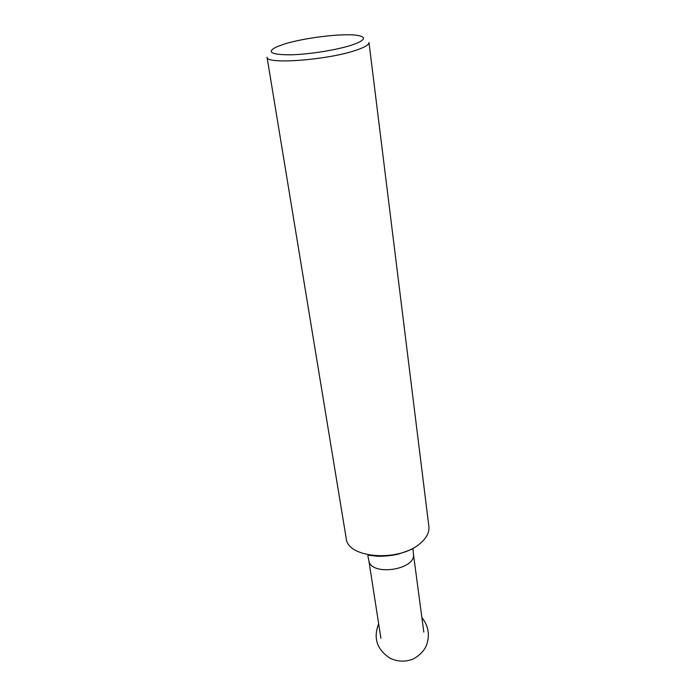 <?xml version="1.0" encoding="UTF-8"?>
<svg xmlns="http://www.w3.org/2000/svg" width="696" height="696" viewBox="0 0 696 696"><rect width="100%" height="100%" fill="white"/><g stroke="black" fill="none" stroke-linecap="round" stroke-linejoin="round"><path stroke-width="1.04" d="M346.208 538.365C347.313 558.375 399.339 562.368 420.288 543.332C426.639 537.904 429.502 532.275 428.884 526.454L368.976 42.482C369.124 44.631 365.017 47.137 356.665 50.016C328.834 59.978 265.428 64.798 267.038 57.176L346.208 538.365M283.977 44.17L276.277 47.015C266.394 52.148 271.118 54.749 290.458 54.819C309.215 54.427 337.395 49.895 352.298 44.909C365.383 40.229 367.036 37.036 357.248 35.348C342.745 33.06 303.952 37.775 283.977 44.17M423.812 632.116L413.38 553.694C416.843 570.007 370.063 576.749 368.776 560.123L380.912 638.293M413.38 553.694L413.102 549.692C411.98 548.309 416.086 548.239 397.747 554.286C390.395 555.791 383.426 556.435 376.858 556.2L369.88 555.365C368.341 555.112 367.688 555.391 367.914 556.2L368.776 560.123M421.872 617.535C428.431 625.869 430.006 634.97 426.622 644.853C424.473 650.482 419.984 655.214 413.146 659.051C405.324 662.079 397.564 661.783 389.864 658.164C376.345 648.959 373.343 637.484 378.659 623.764"/></g></svg>
